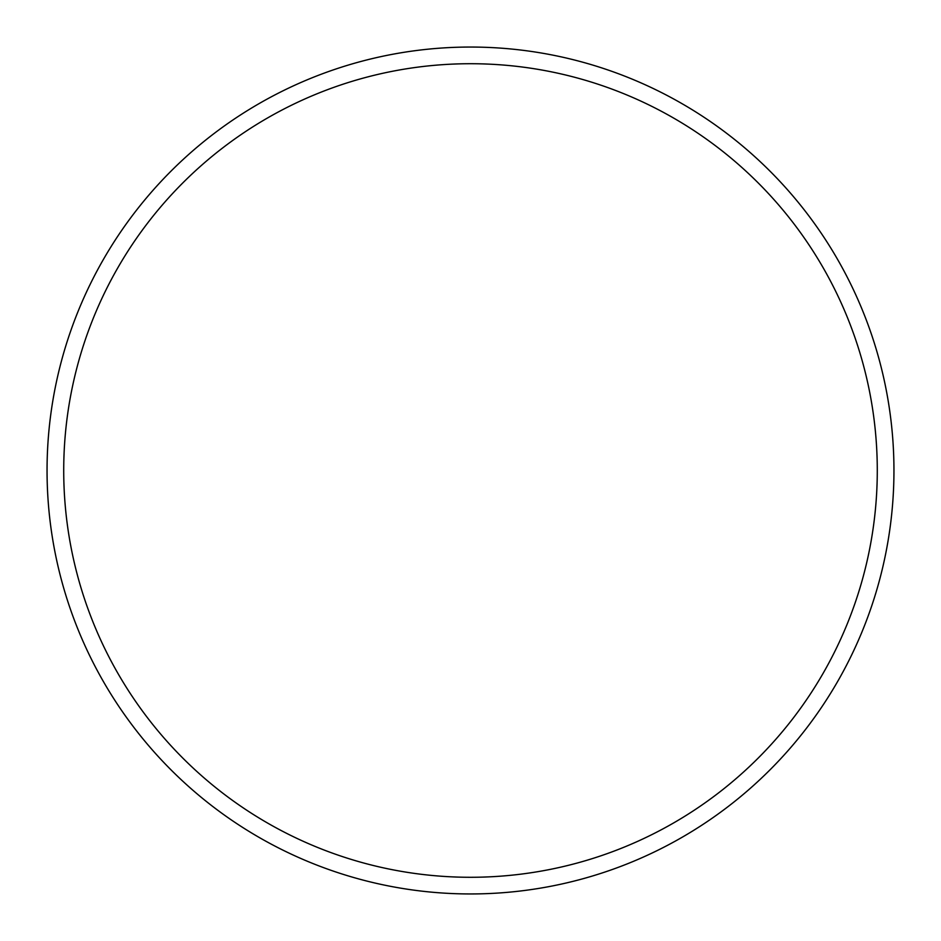 <?xml version="1.0" encoding="UTF-8"?>
<svg xmlns="http://www.w3.org/2000/svg" width="941" height="941" viewBox="0 0 941 941"><rect width="100%" height="100%" fill="white"/><g stroke="black" fill="none" stroke-linecap="round" stroke-linejoin="round"><path stroke-width="0.71" stroke-dasharray="4.71 3.53" d="M47.05 470.5A423.45 423.45 0 0 0 470.5 893.95A423.45 423.45 0 0 0 893.95 470.5A423.45 423.45 0 0 0 470.5 47.05A423.45 423.45 0 0 0 47.05 470.5"/><path stroke-width="1.41" d="M877.283 470.5A406.783 406.783 0 0 0 470.5 63.717A406.783 406.783 0 0 0 63.717 470.5A406.783 406.783 0 0 0 470.5 877.283A406.783 406.783 0 0 0 877.283 470.5M47.05 470.5A423.45 423.45 0 0 1 470.5 47.05A423.45 423.45 0 0 1 893.95 470.5A423.45 423.45 0 0 1 470.5 893.95A423.45 423.45 0 0 1 47.05 470.5"/></g></svg>
